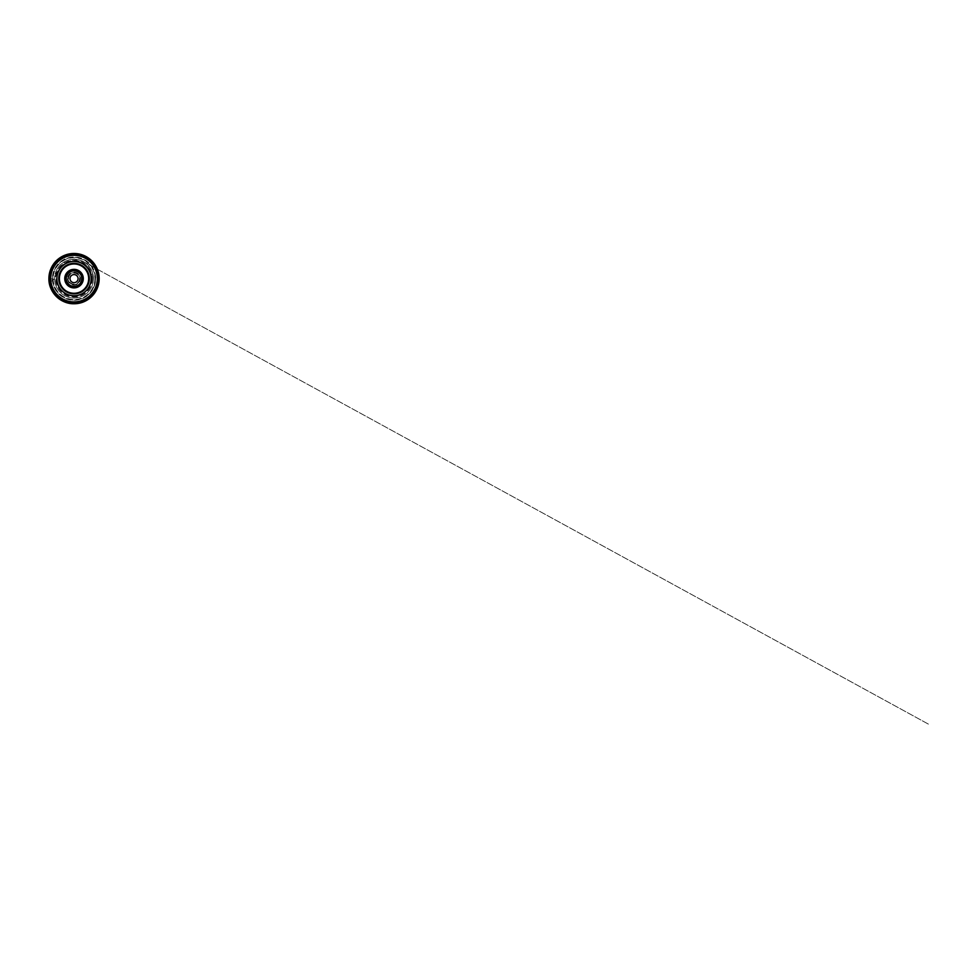<?xml version="1.0" encoding="UTF-8"?>
<svg xmlns="http://www.w3.org/2000/svg" width="978" height="978" viewBox="0 0 978 978"><rect width="100%" height="100%" fill="white"/><g stroke="black" fill="none" stroke-linecap="round" stroke-linejoin="round"><path stroke-width="0.73" stroke-dasharray="4.89 3.67" d="M58.778 278.62A15.257 15.257 0 0 1 81.663 265.405A15.257 15.257 0 0 1 81.663 291.835A15.257 15.257 0 0 1 58.778 278.62M78.069 278.62A4.034 4.034 0 0 1 72.017 282.116A4.034 4.034 0 0 1 72.017 275.124A4.034 4.034 0 0 1 78.069 278.62M78.154 278.62A4.132 4.132 0 0 0 71.969 275.05A4.132 4.132 0 0 0 71.969 282.19A4.132 4.132 0 0 0 78.154 278.62M80.013 278.62A5.978 5.978 0 0 0 71.039 273.437A5.978 5.978 0 0 0 71.039 283.803A5.978 5.978 0 0 0 80.013 278.62A5.978 5.978 0 0 1 74.035 284.598A5.978 5.978 0 0 1 68.044 278.62A5.978 5.978 0 0 1 74.035 272.642A5.978 5.978 0 0 1 80.013 278.62A5.978 5.978 0 0 1 74.035 284.598A5.978 5.978 0 0 1 68.044 278.62A5.978 5.978 0 0 1 74.035 272.642A5.978 5.978 0 0 1 80.013 278.62A5.978 5.978 0 0 0 71.039 273.437A5.978 5.978 0 0 0 71.039 283.803A5.978 5.978 0 0 0 80.013 278.62M82.25 278.62A8.227 8.227 0 0 0 69.915 271.493A8.227 8.227 0 0 0 69.915 285.747A8.227 8.227 0 0 0 82.25 278.62A8.227 8.227 0 0 1 74.035 286.847A8.227 8.227 0 0 1 65.807 278.62A8.227 8.227 0 0 1 74.035 270.393A8.227 8.227 0 0 1 82.25 278.62A8.227 8.227 0 0 0 69.915 271.493A8.227 8.227 0 0 0 69.915 285.747A8.227 8.227 0 0 0 82.25 278.62A8.227 8.227 0 0 1 74.035 286.847A8.227 8.227 0 0 1 65.807 278.62A8.227 8.227 0 0 1 74.035 270.393A8.227 8.227 0 0 1 82.25 278.62M49.34 278.608L54.181 279.219L54.658 280.075L50.049 281.383L54.695 280.344C55.061 284.146 56.406 287.569 58.741 290.588C61.052 293.498 63.949 295.601 67.433 296.884C71.37 298.266 75.33 298.4 79.352 297.288C82.274 296.444 84.866 295.001 87.128 292.96C89.536 290.735 91.284 288.082 92.372 284.989C93.974 280.148 93.778 275.393 91.761 270.723C90.245 267.361 87.971 264.647 84.927 262.556L80.575 260.344L74.89 259.231C70.942 259.084 67.286 260.026 63.912 262.055C60.978 263.864 58.68 266.273 57.017 269.28L54.621 279.463C54.817 283.437 56.101 287.043 58.472 290.258C61.614 294.354 65.734 296.86 70.819 297.777C74.524 298.376 78.118 297.96 81.577 296.517C90.82 292.789 95.575 281.835 92.629 273.009L90.538 268.388C88.876 265.723 86.7 263.583 84.022 261.957C79.744 259.463 75.159 258.657 70.294 259.561C66.895 260.234 63.888 261.713 61.259 263.974C56.858 267.776 54.34 273.632 54.621 279.439C54.768 282.52 55.575 285.38 57.042 288.058C58.827 291.224 61.296 293.718 64.45 295.527C67.714 297.349 71.211 298.18 74.951 298.021L79.585 297.239C84.34 295.759 88.032 292.899 90.661 288.669C93.167 284.402 93.986 279.83 93.106 274.952C92.519 271.933 91.284 269.207 89.414 266.762C87.103 263.803 84.194 261.664 80.673 260.368C76.59 258.913 72.458 258.815 68.289 260.062L62.176 263.229C59.854 265.026 58.032 267.226 56.7 269.842C55.184 272.874 54.487 276.077 54.621 279.463L49.34 278.608M67.555 278.62A6.479 6.479 0 0 0 74.035 285.099A6.479 6.479 0 0 0 80.502 278.62A6.479 6.479 0 0 0 74.035 272.141A6.479 6.479 0 0 0 67.555 278.62M56.675 278.62A17.359 17.359 0 0 1 82.714 263.583A17.359 17.359 0 0 1 82.714 293.657A17.359 17.359 0 0 1 56.675 278.62M56.418 278.62A17.616 17.616 0 0 0 82.837 293.877A17.616 17.616 0 0 0 82.837 263.363A17.616 17.616 0 0 0 56.418 278.62M92.14 278.62A18.105 18.105 0 0 1 74.035 296.725A18.105 18.105 0 0 1 55.929 278.62A18.105 18.105 0 0 1 74.035 260.515A18.105 18.105 0 0 1 92.14 278.62M92.47 278.62A18.448 18.448 0 0 0 64.805 262.654A18.448 18.448 0 0 0 64.805 294.598A18.448 18.448 0 0 0 92.47 278.62M94.915 278.62A20.893 20.893 0 0 1 63.582 296.713A20.893 20.893 0 0 1 63.582 260.527A20.893 20.893 0 0 1 94.915 278.62M52.8 278.62A21.223 21.223 0 0 0 74.035 299.855A21.223 21.223 0 0 0 95.257 278.62A21.223 21.223 0 0 0 74.035 257.397A21.223 21.223 0 0 0 52.8 278.62M95.453 278.62A21.418 21.418 0 0 1 74.035 300.038A21.418 21.418 0 0 1 52.616 278.62A21.418 21.418 0 0 1 74.035 257.202A21.418 21.418 0 0 1 95.453 278.62M52.396 278.62A21.626 21.626 0 0 0 84.841 297.349A21.626 21.626 0 0 0 84.841 259.891A21.626 21.626 0 0 0 52.396 278.62M49.829 278.62A24.206 24.206 0 0 1 74.035 254.414A24.206 24.206 0 0 1 98.24 278.62A24.206 24.206 0 0 1 74.035 302.825A24.206 24.206 0 0 1 49.829 278.62M79.536 278.62A5.501 5.501 0 0 1 71.284 283.388A5.501 5.501 0 0 1 71.284 273.852A5.501 5.501 0 0 1 79.536 278.62M64.695 295.662L65.881 296.261L64.695 295.662M91.064 287.96L91.663 286.762L91.064 287.96M83.362 261.578L929.1 724.502L83.362 261.578M56.993 269.28L56.394 270.478L56.993 269.28"/><path stroke-width="1.47" d="M83.301 278.62A9.279 9.279 0 0 0 69.389 270.588A9.279 9.279 0 0 0 69.389 286.652A9.279 9.279 0 0 0 83.301 278.62M82.115 278.62A8.081 8.081 0 0 0 69.988 271.627A8.081 8.081 0 0 0 69.988 285.613A8.081 8.081 0 0 0 82.115 278.62A8.081 8.081 0 0 0 69.988 271.627A8.081 8.081 0 0 0 69.988 285.613A8.081 8.081 0 0 0 82.115 278.62M78.069 278.62A4.034 4.034 0 0 0 72.017 275.124A4.034 4.034 0 0 0 72.017 282.116A4.034 4.034 0 0 0 78.069 278.62M58.778 278.62A15.257 15.257 0 0 1 81.663 265.405A15.257 15.257 0 0 1 81.663 291.835A15.257 15.257 0 0 1 58.778 278.62A15.257 15.257 0 0 1 81.663 265.405A15.257 15.257 0 0 1 81.663 291.835A15.257 15.257 0 0 1 58.778 278.62M49.071 278.669L49.071 278.669C48.998 285.417 52.152 292.446 56.956 296.823C61.602 301.187 67.311 303.437 74.084 303.571C80.819 303.657 87.861 300.503 92.225 295.698C96.602 291.053 98.851 285.344 98.986 278.571C99.059 271.823 95.905 264.793 91.101 260.417C86.467 256.053 80.758 253.803 73.986 253.669C67.237 253.583 60.208 256.749 55.832 261.554C51.455 266.187 49.206 271.896 49.071 278.669L49.059 281.322L50.049 281.383L49.071 281.664L49.071 278.669M98.595 278.62A24.56 24.56 0 0 1 61.748 299.891A24.56 24.56 0 0 1 61.748 257.348A24.56 24.56 0 0 1 98.595 278.62A24.548 24.548 0 0 0 61.748 257.361A24.548 24.548 0 0 0 61.748 299.879A24.548 24.548 0 0 0 98.582 278.62M98.717 278.62A24.682 24.682 0 0 0 61.687 257.238A24.682 24.682 0 0 0 61.687 300.001A24.682 24.682 0 0 0 98.717 278.62C98.595 271.554 96.003 265.551 90.93 260.625C85.673 255.637 78.13 253.18 70.942 254.133C63.472 255.026 56.565 259.561 52.788 266.053C48.912 272.495 48.264 280.735 51.076 287.703C53.802 294.708 59.915 300.27 67.14 302.324C74.352 304.464 82.482 303.046 88.546 298.596C94.866 294.06 98.766 286.395 98.717 278.62M98.167 278.62A24.144 24.144 0 0 1 61.956 299.525A24.144 24.144 0 0 1 61.956 257.715A24.144 24.144 0 0 1 98.167 278.62M97.311 278.62A23.289 23.289 0 0 0 74.035 255.331A23.289 23.289 0 0 0 50.746 278.62A23.289 23.289 0 0 0 74.035 301.909A23.289 23.289 0 0 0 97.311 278.62M56.895 278.62A17.127 17.127 0 0 1 82.592 263.779A17.127 17.127 0 0 1 82.592 293.461A17.127 17.127 0 0 1 56.895 278.62M59.377 278.62A14.658 14.658 0 0 0 81.357 291.31A14.658 14.658 0 0 0 81.357 265.93A14.658 14.658 0 0 0 59.377 278.62M66.284 278.62A7.751 7.751 0 0 0 77.91 285.332A7.751 7.751 0 0 0 77.91 271.908A7.751 7.751 0 0 0 66.284 278.62M49.071 281.664C50.025 290.063 55.563 297.752 63.215 301.322C68.338 303.706 73.668 304.341 79.206 303.229C86.785 301.676 93.472 296.407 96.736 289.415C100.098 282.446 99.964 273.938 96.37 267.092C94.157 262.837 90.978 259.476 86.871 257.006C80.318 253.057 71.92 252.373 64.817 255.234C60.355 257.018 56.687 259.83 53.802 263.681C49.939 269.072 48.362 275.062 49.071 281.664M48.986 280.197C49.279 284.574 50.624 288.608 52.995 292.3C55.294 295.808 58.264 298.571 61.932 300.601L68.362 303.07L75.819 303.657C79.242 303.4 82.482 302.483 85.551 300.918L92.592 295.515L96.211 290.356C99.218 284.525 99.89 278.4 98.228 271.982L94.988 264.818L92.054 261.163C89.67 258.705 86.895 256.811 83.741 255.478L78.802 253.987C75.477 253.351 72.164 253.375 68.851 254.072C65.171 254.855 61.822 256.383 58.814 258.669L53.863 263.681L50.501 269.891C49.279 273.229 48.778 276.664 48.986 280.197M48.9 278.803C48.655 292.226 60.783 304.182 74.194 303.755C82.629 303.767 90.868 299.17 95.306 292.006C98.093 287.495 99.365 282.605 99.133 277.312C98.778 271.578 96.736 266.517 92.996 262.141C90.355 259.121 87.176 256.847 83.46 255.331C78.301 253.29 73.032 252.947 67.653 254.317C60.025 256.26 53.509 262.043 50.66 269.39C49.462 272.41 48.888 275.551 48.9 278.803"/></g></svg>
